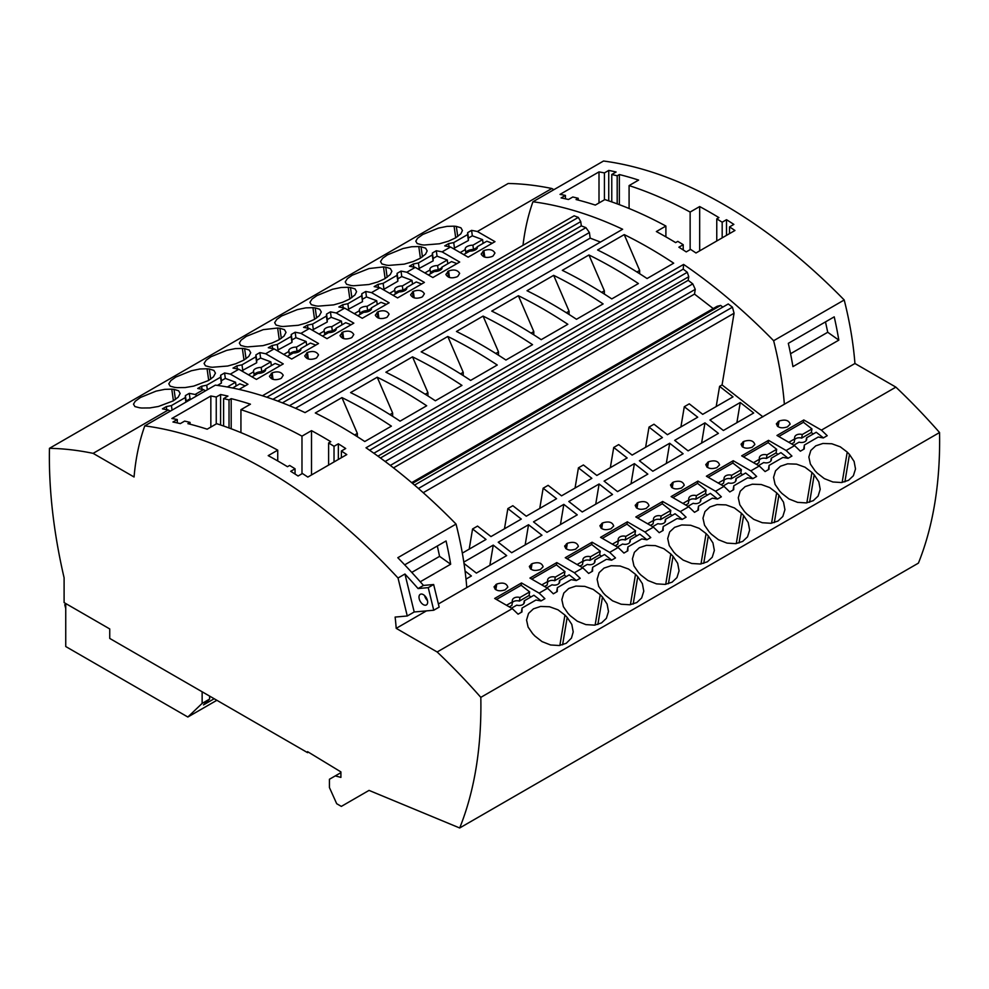 <?xml version="1.0" encoding="UTF-8"?>
<svg xmlns="http://www.w3.org/2000/svg" width="989" height="989" viewBox="0 0 989 989"><rect width="100%" height="100%" fill="white"/><g stroke="black" fill="none" stroke-linecap="round" stroke-linejoin="round"><path stroke-width="1.48" d="M895.886 387.132L821.414 430.128L803.81 419.966L776.971 435.469L794.575 445.631L786.131 450.502L768.527 440.34L741.676 455.842L759.28 466.004L750.836 470.875L733.232 460.713L706.393 476.216L723.997 486.378L715.554 491.249L697.95 481.087L671.111 496.589L688.703 506.751L680.271 511.622L662.667 501.46L635.816 516.963L653.42 527.125L644.976 531.995L627.372 521.833L600.533 537.336L618.137 547.498L609.694 552.369L592.09 542.207L565.251 557.709L582.842 567.871L574.399 572.742L556.807 562.58L529.956 578.083L547.56 588.245L539.116 593.116L521.512 582.954L494.673 598.456L512.277 608.618L437.15 651.986L396.206 628.349A306.157 176.759 -120 0 0 395.13 617.074L407.27 615.986L398.023 578.009A472.099 272.568 -120 0 0 144.79 425.876A306.157 176.759 -120 0 0 134.059 476.995L93.114 453.358A472.099 272.568 -120 0 0 49.45 448.326A465.362 268.674 60 0 0 64.1 577.799L64.1 602.585L109.742 628.942L109.742 638.437L307.567 752.654L307.567 751.652L340.908 771.902L340.908 777.403L335.283 775.895L329.424 779.27L329.424 787.516L336.705 803.723L341.341 806.394L369.045 790.396L459.687 827.978A465.362 268.674 -120 0 0 480.815 697.369L939.55 432.527A472.099 272.568 60 0 0 895.886 387.132L854.941 363.495L438.387 603.982M437.15 651.986A472.099 272.568 60 0 1 480.815 697.369M603.117 303.92L576.488 319.286A472.099 272.568 -120 0 0 527.026 290.729L553.655 275.35A472.099 272.568 -120 0 1 603.117 303.92M289.456 405.7L589.407 232.526L585.921 227.643L581.322 225.888L580.741 221.61L578.33 217.395L266.845 397.219M295.488 408.272L590.173 238.139L589.407 232.526M600.459 242.058L590.173 238.139M407.27 615.986L414.206 611.981L433.738 610.238L439.153 607.122L433.652 584.511L423.477 585.426A472.099 272.568 -120 0 0 397.813 557.709L456.053 524.083A472.099 272.568 -120 0 0 366.017 447.782L683.609 264.422A472.099 272.568 -120 0 1 773.633 340.723L844.21 299.988A472.099 272.568 -120 0 0 603.525 161.022L532.947 201.768A472.099 272.568 -120 0 1 622.637 229.263L305.045 412.611A472.099 272.568 -120 0 0 215.367 385.129L144.79 425.876M412.512 356.844L385.883 372.223A472.099 272.568 -120 0 1 435.345 400.78L461.974 385.401A472.099 272.568 -120 0 0 412.512 356.844L427.928 392.658L425.208 394.24M447.794 336.47L421.166 351.849A472.099 272.568 -120 0 1 470.628 380.406L497.257 365.028A472.099 272.568 -120 0 0 447.794 336.47L463.223 372.284L463.223 375.585M483.077 316.097L456.448 331.476A472.099 272.568 -120 0 1 505.923 360.033L532.552 344.667A472.099 272.568 -120 0 0 483.077 316.097L498.505 351.911L498.505 355.212M341.934 397.59L315.306 412.969A472.099 272.568 -120 0 1 364.768 441.527L391.397 426.148A472.099 272.568 -120 0 0 341.934 397.59L357.35 433.405L357.35 436.705M295.056 474.04L295.056 468.798L290.717 471.296A472.099 272.568 -120 0 1 298.085 476.006L302.411 473.508A472.099 272.568 -120 0 1 307.826 477.081L346.793 454.581A472.099 272.568 -120 0 0 341.378 451.009L345.705 448.512A472.099 272.568 -120 0 0 338.349 443.801L334.022 446.299A472.099 272.568 -120 0 0 328.608 442.961L330.771 441.712A472.099 272.568 -120 0 0 311.51 430.648L301.979 436.149A472.099 272.568 -120 0 0 240.933 409.693L250.452 404.192A472.099 272.568 -120 0 0 231.191 398.654L229.028 399.902A472.099 272.568 -120 0 0 223.613 398.604L223.613 426.012M295.056 468.798A472.099 272.568 -120 0 0 289.641 465.46L287.478 466.709A472.099 272.568 -120 0 0 268.204 455.645L277.736 450.156A472.099 272.568 -120 0 0 216.678 423.688L207.158 429.189A472.099 272.568 -120 0 0 187.885 423.651L190.061 422.402A472.099 272.568 -120 0 0 184.646 421.104L180.319 423.601A472.099 272.568 -120 0 0 172.951 422.019L177.278 419.521A472.099 272.568 -120 0 0 171.876 418.495L210.842 395.996L210.842 427.063M223.613 398.604L227.94 396.094A472.099 272.568 -120 0 0 220.584 394.524L216.245 397.022A472.099 272.568 -120 0 0 210.842 395.996M518.372 295.723L491.743 311.102A472.099 272.568 -120 0 1 541.206 339.66L567.834 324.293A472.099 272.568 -120 0 0 518.372 295.723L533.788 331.538L533.788 334.838M578.219 198.295L576.055 199.543A472.099 272.568 -120 0 1 595.316 205.082L604.848 199.58A472.099 272.568 -120 0 1 665.894 226.048L656.362 231.55A472.099 272.568 -120 0 1 675.635 242.614L677.799 241.365A472.099 272.568 -120 0 1 683.214 244.703L678.874 247.201A472.099 272.568 -120 0 1 686.242 251.898L690.569 249.401A472.099 272.568 -120 0 1 695.984 252.986L734.951 230.486A472.099 272.568 -120 0 0 729.536 226.901L733.863 224.404A472.099 272.568 -120 0 0 726.507 219.706L722.18 222.204A472.099 272.568 -120 0 0 716.765 218.866L718.929 217.617A472.099 272.568 -120 0 0 699.668 206.553L690.137 212.054A472.099 272.568 -120 0 0 629.091 185.586L638.61 180.085A472.099 272.568 -120 0 0 619.349 174.546L617.185 175.795A472.099 272.568 -120 0 0 611.771 174.497L616.098 171.999A472.099 272.568 -120 0 0 608.742 170.417L604.415 172.914A472.099 272.568 -120 0 0 599 171.888L560.034 194.388A472.099 272.568 -120 0 1 565.436 195.414L561.109 197.911A472.099 272.568 -120 0 1 568.477 199.494L572.804 196.996A472.099 272.568 -120 0 1 578.219 198.295L578.219 200.099M624.232 234.616L597.603 249.982A472.099 272.568 -120 0 1 647.066 278.539L673.694 263.173A472.099 272.568 -120 0 0 624.232 234.616L639.648 270.43L639.648 273.718M588.937 254.977L562.308 270.356A472.099 272.568 -120 0 1 611.783 298.913L638.412 283.546A472.099 272.568 -120 0 0 588.937 254.977L604.366 290.803L604.366 294.092M377.217 377.217L350.588 392.596A472.099 272.568 -120 0 1 400.063 421.153L426.692 405.774A472.099 272.568 -120 0 0 377.217 377.217L392.645 413.031L389.913 414.614M398.023 578.009L404.946 574.016L414.206 611.981M423.477 585.426L418.063 588.554A472.099 272.568 -120 0 0 404.946 574.016M683.609 264.422L683.226 269.144L687.293 272.284L688.764 276.722L377.946 456.164M369.577 450.23L683.226 269.144M373.867 453.234L687.293 272.284M688.764 276.722L688.183 280.332L380.456 457.994M385.154 461.492L692.782 283.88L695.267 289.344L390.321 465.411M688.183 280.332L692.782 283.88M695.267 289.344L694.501 294.092L393.498 467.871M694.501 294.092L713.23 308.568M411.684 482.657L717.173 306.281L720.672 305.44L722.811 307.097M412.5 483.361L720.672 305.44M418.434 488.467L732.441 307.183L728.263 303.957L414.527 485.092M423.218 492.695L734.073 313.229L722.069 384.919L762.902 416.814M732.441 307.183L734.073 313.229M462.32 553.123L486.007 539.45L472.569 528.967L469.194 549.155M472.569 528.967L477.551 526.086L490.977 536.582L521.29 519.077L507.852 508.593L504.477 528.781M507.852 508.593L512.834 505.713L526.272 516.209L556.572 498.703L543.146 488.22L539.759 508.42M543.146 488.22L548.129 485.339L561.554 495.835L591.867 478.33L578.429 467.846L575.054 488.047M578.429 467.846L583.411 464.966L596.837 475.462L627.15 457.956L613.724 447.473L610.337 467.673M613.724 447.473L618.694 444.593L632.132 455.088L662.432 437.583L649.007 427.1L645.619 447.3M649.007 427.1L653.989 424.219L667.414 434.715L697.727 417.21L684.289 406.726L680.914 426.927M684.289 406.726L689.271 403.846L702.709 414.342L733.01 396.849L719.584 386.353L716.197 406.553M719.584 386.353L722.069 384.919M464.014 563.446L476.377 573.101L506.677 555.608L493.251 545.112L463.804 562.111M541.972 535.234L528.534 524.739L498.233 542.244L511.659 552.727L541.972 535.234M577.255 514.861L563.829 504.365L533.516 521.871L546.942 532.354L577.255 514.861M612.537 494.488L599.111 483.992L568.799 501.497L582.237 511.981L612.537 494.488M466.004 579.097L471.394 575.981L465.065 571.036M647.832 474.114L634.394 463.618L604.094 481.124L617.519 491.607L647.832 474.114M683.115 453.741L669.689 443.245L639.376 460.75L652.814 471.234L683.115 453.741M718.41 433.367L704.972 422.872L674.671 440.377L688.097 450.86L718.41 433.367M753.692 412.994L740.254 402.498L709.954 420.004L723.379 430.487L753.692 412.994M567.34 543.295C573.41 541.403 577.094 542.429 578.404 546.373L575.709 549.118C569.639 551.009 565.955 549.983 564.645 546.039L567.34 543.295L566.388 548.982M602.622 522.921C608.692 521.03 612.376 522.056 613.687 526L610.992 528.744C604.934 530.636 601.238 529.61 599.927 525.666L602.622 522.921L601.671 528.608M637.917 502.548C643.975 500.657 647.671 501.683 648.982 505.626L646.287 508.371C640.217 510.262 636.533 509.236 635.21 505.292L637.917 502.548L636.965 508.247M496.762 584.042C502.832 582.15 506.516 583.176 507.827 587.12L505.132 589.864C499.062 591.756 495.378 590.73 494.067 586.786L496.762 584.042L495.81 589.728M673.2 482.175C679.27 480.283 682.954 481.309 684.264 485.253L681.569 487.997C675.499 489.889 671.815 488.863 670.505 484.919L673.2 482.175L672.248 487.874M708.483 461.801C714.553 459.91 718.237 460.936 719.559 464.879L716.852 467.636C710.794 469.515 707.098 468.489 705.787 464.546L708.483 461.801L707.531 467.5M779.06 421.054C785.13 419.163 788.814 420.189 790.124 424.133L787.429 426.889C781.359 428.769 777.675 427.743 776.365 423.799L779.06 421.054L778.108 426.754M743.777 441.428C749.847 439.536 753.531 440.562 754.842 444.506L752.147 447.263C746.077 449.142 742.393 448.116 741.082 444.172L743.777 441.428L742.826 447.127M532.057 563.668C538.115 561.777 541.811 562.803 543.122 566.746L540.414 569.491C534.357 571.382 530.66 570.356 529.35 566.413L532.057 563.668L531.093 569.355M426.432 610.893L396.206 628.349M635.507 574.325L628.547 569.046L620.103 566.005L611.165 565.708L604.019 568.094L599.111 572.668L597.121 579.27L598.666 586.304L603.253 592.943A472.099 272.568 60 0 1 605.503 595.316L612.599 600.855L621.154 604.23L629.882 604.774L636.817 602.548L641.663 597.962L643.777 591.175L642.38 583.658L637.757 576.686A472.099 272.568 60 0 0 635.507 574.325L630.413 604.699M706.084 533.578L699.112 528.311L690.668 525.258L681.742 524.961L674.597 527.347L669.689 531.921L667.699 538.523L669.244 545.557L673.818 552.208A472.099 272.568 60 0 1 676.08 554.569L683.176 560.108L691.731 563.483L700.459 564.027L707.395 561.801L712.241 557.227L714.355 550.428L712.945 542.924L708.334 535.939A472.099 272.568 60 0 0 706.084 533.578L700.991 563.953M670.789 553.951L663.829 548.685L655.386 545.631L646.46 545.335L639.302 547.721L634.394 552.295L632.416 558.896L633.949 565.931L638.535 572.582A472.099 272.568 60 0 1 640.785 574.943L647.894 580.481L656.449 583.856L665.164 584.4L672.1 582.175L676.958 577.601L679.072 570.801L677.663 563.285L673.039 556.312A472.099 272.568 60 0 0 670.789 553.951L665.708 584.326M564.929 615.071L557.969 609.793L549.525 606.752L540.6 606.455L533.442 608.841L528.534 613.415L526.556 620.016L528.089 627.051L532.675 633.689A472.099 272.568 60 0 1 534.925 636.063L542.021 641.601L550.589 644.976L559.304 645.52L566.24 643.283L571.469 638.09L573.212 631.909L571.803 624.405L567.179 617.433A472.099 272.568 60 0 0 564.929 615.071L559.848 645.446M741.367 513.204L734.407 507.938L725.963 504.885L717.025 504.588L709.879 506.974L704.972 511.548L702.981 518.149L704.527 525.184L709.113 531.835A472.099 272.568 60 0 1 711.363 534.196L718.459 539.734L727.014 543.109L735.742 543.653L742.677 541.428L747.523 536.854L749.65 530.055L748.24 522.551L743.617 515.566A472.099 272.568 60 0 0 741.367 513.204L736.286 543.579M776.649 492.831L769.689 487.565L761.246 484.511L752.32 484.214L745.174 486.6L740.254 491.174L738.276 497.776L739.809 504.81L744.396 511.461A472.099 272.568 60 0 1 746.646 513.823L753.754 519.361L762.309 522.736L771.024 523.28L777.972 521.055L782.818 516.481L784.932 509.681L783.523 502.177L778.899 495.192A472.099 272.568 60 0 0 776.649 492.831L771.568 523.206M847.227 452.084L840.267 446.818L831.823 443.764L822.897 443.468L815.74 445.854L810.832 450.428L808.854 457.029L810.387 464.064L814.973 470.715A472.099 272.568 60 0 1 817.223 473.076L824.319 478.614L832.886 481.989L841.602 482.533L848.537 480.308L853.383 475.734L855.51 468.934L854.1 461.43L849.477 454.458A472.099 272.568 60 0 0 847.227 452.084L842.146 482.459M811.944 472.458L804.984 467.191L796.528 464.138L787.603 463.841L780.457 466.227L775.549 470.801L773.559 477.403L775.104 484.437L779.691 491.088A472.099 272.568 60 0 1 781.94 493.449L789.037 498.988L797.591 502.363L806.319 502.907L813.255 500.681L818.101 496.107L820.215 489.308L818.805 481.804L814.194 474.819A472.099 272.568 60 0 0 811.944 472.458L806.851 502.832M600.224 594.698L593.252 589.419L584.808 586.378L575.882 586.081L568.737 588.467L563.817 593.041L561.839 599.643L563.384 606.677L567.958 613.316A472.099 272.568 60 0 1 570.208 615.69L577.316 621.228L585.871 624.603L594.599 625.147L601.535 622.909L606.381 618.335L608.495 611.536L607.085 604.032L602.474 597.059A472.099 272.568 60 0 0 600.224 594.698L595.131 625.073M574.399 572.742A472.099 272.568 60 0 1 580.209 578.305L576.303 580.555L571.222 579.653L557.363 587.651L557.252 591.558L553.358 593.808A472.099 272.568 60 0 0 547.56 588.245M539.116 593.116A472.099 272.568 60 0 1 544.914 598.679L541.02 600.929L535.939 600.026L522.081 608.025L521.969 611.931L518.075 614.181A472.099 272.568 60 0 0 512.277 608.618M821.414 430.128A472.099 272.568 60 0 1 827.212 435.692L823.318 437.942L818.224 437.039L804.378 445.038L804.267 448.944L800.373 451.194A472.099 272.568 60 0 0 794.575 445.631M786.131 450.502A472.099 272.568 60 0 1 791.929 456.065L788.035 458.315L782.942 457.413L769.083 465.411L768.985 469.318L765.078 471.568A472.099 272.568 60 0 0 759.28 466.004M750.836 470.875A472.099 272.568 60 0 1 756.647 476.438L752.74 478.688L747.659 477.786L733.801 485.784L733.69 489.691L729.795 491.941A472.099 272.568 60 0 0 723.997 486.378M715.554 491.249A472.099 272.568 60 0 1 721.352 496.812L717.458 499.062L712.364 498.159L698.518 506.158L698.407 510.064L694.513 512.314A472.099 272.568 60 0 0 688.703 506.751M680.271 511.622A472.099 272.568 60 0 1 686.069 517.185L682.175 519.435L677.082 518.533L663.223 526.531L663.125 530.438L659.218 532.688A472.099 272.568 60 0 0 653.42 527.125M644.976 531.995A472.099 272.568 60 0 1 650.774 537.559L646.88 539.809L641.799 538.906L627.941 546.905L627.83 550.811L623.935 553.061A472.099 272.568 60 0 0 618.137 547.498M609.694 552.369A472.099 272.568 60 0 1 615.492 557.932L611.598 560.182L606.504 559.279L592.658 567.278L592.547 571.185L588.653 573.435A472.099 272.568 60 0 0 582.842 567.871M459.687 827.978L918.41 563.124A465.362 268.674 -120 0 0 939.55 432.527M335.283 775.895L340.908 772.644M307.567 752.654L308.432 752.147M49.45 448.326L508.185 183.484A472.099 272.568 -120 0 1 551.85 188.503L477.378 231.5A472.099 272.568 -120 0 0 471.58 230.375L467.673 232.625L467.574 234.591L453.716 242.589L448.623 243.615L444.729 245.865A472.099 272.568 -120 0 1 450.527 247.003L442.095 251.874A472.099 272.568 -120 0 0 436.285 250.749L432.391 252.999L432.28 254.964L418.434 262.963L413.34 263.989L409.446 266.239A472.099 272.568 -120 0 1 415.244 267.376L406.8 272.247A472.099 272.568 -120 0 0 401.002 271.11L397.108 273.36L396.997 275.338L383.139 283.336L378.058 284.362L374.163 286.612A472.099 272.568 -120 0 1 379.961 287.75L371.518 292.62A472.099 272.568 -120 0 0 365.72 291.483L361.813 293.733L361.714 295.711L347.856 303.71L342.763 304.736L338.868 306.986A472.099 272.568 -120 0 1 344.667 308.123L336.223 312.994A472.099 272.568 -120 0 0 330.425 311.856L326.531 314.106L326.419 316.084L312.573 324.083L307.48 325.109L303.586 327.359A472.099 272.568 -120 0 1 309.384 328.496L300.94 333.367A472.099 272.568 -120 0 0 295.142 332.23L291.248 334.48L291.137 336.458L277.279 344.456L272.198 345.482L268.291 347.732A472.099 272.568 -120 0 1 274.101 348.87L265.658 353.741A472.099 272.568 -120 0 0 259.847 352.603L255.953 354.853L255.854 356.831L241.996 364.83L236.903 365.856L233.008 368.106A472.099 272.568 -120 0 1 238.806 369.243L230.363 374.114A472.099 272.568 -120 0 0 224.565 372.977L220.671 375.227L220.559 377.205L206.701 385.203L201.62 386.229L197.726 388.479A472.099 272.568 -120 0 1 203.524 389.617L195.08 394.487A472.099 272.568 -120 0 0 189.282 393.35L185.388 395.6L185.277 397.578L171.418 405.577L166.325 406.603L162.431 408.853A472.099 272.568 -120 0 1 168.241 409.99L93.114 453.358M212.351 367.265A472.099 272.568 -120 0 0 210.101 367.03L205.477 365.806L204.068 363.433L206.182 360.157L211.028 356.72L226.691 350.366L235.246 348.61L242.354 348.4A472.099 272.568 -120 0 1 244.604 348.635L249.191 350.032L250.724 352.752L248.746 356.46L243.826 360.132L235.802 363.742L227.754 366.017L212.351 367.265M282.916 326.518A472.099 272.568 -120 0 0 280.666 326.283L276.055 325.06L274.645 322.686L276.759 319.41L281.605 315.973L297.269 309.619L305.824 307.863L312.92 307.653A472.099 272.568 -120 0 1 315.182 307.888L319.756 309.285L321.301 312.005L319.311 315.714L314.403 319.385L306.38 322.995L298.332 325.27L282.916 326.518M247.633 346.892A472.099 272.568 -120 0 0 245.383 346.657L240.76 345.433L239.35 343.059L241.093 340.142L246.323 336.347L263.235 329.658L277.637 328.027A472.099 272.568 -120 0 1 279.887 328.261L284.473 329.658L286.019 332.378L284.028 336.087L279.121 339.759L271.975 343.047L263.037 345.643L247.633 346.892M141.773 408.012A472.099 272.568 -120 0 0 139.523 407.777L134.9 406.553L133.49 404.167L135.233 401.262L140.463 397.467L156.114 391.112L164.681 389.357L171.777 389.147A472.099 272.568 -120 0 1 174.027 389.382L178.613 390.779L180.146 393.498L178.168 397.207L173.26 400.879L158.425 406.479L149.871 407.925L141.773 408.012M318.211 306.145A472.099 272.568 -120 0 0 315.961 305.91L311.337 304.686L309.928 302.313L312.042 299.037L316.9 295.6L332.551 289.245L341.106 287.49L348.215 287.28A472.099 272.568 -120 0 1 350.465 287.527L355.051 288.912L356.584 291.631L354.977 294.945L349.698 299.012L342.54 302.313L333.614 304.896L318.211 306.145M353.493 285.772A472.099 272.568 -120 0 0 351.243 285.537L346.62 284.313L345.223 281.939L347.337 278.663L352.183 275.226L369.095 268.538L383.497 266.919A472.099 272.568 -120 0 1 385.747 267.154L390.334 268.538L391.879 271.258L390.259 274.571L384.981 278.651L377.835 281.939L368.897 284.523L353.493 285.772M424.071 245.025A472.099 272.568 -120 0 0 421.821 244.79L417.197 243.566L415.788 241.192L417.531 238.275L422.76 234.48L438.411 228.125L446.979 226.37L454.075 226.172A472.099 272.568 -120 0 1 456.325 226.407L460.911 227.791L462.444 230.511L460.837 233.824L455.558 237.904L448.4 241.192L439.475 243.776L424.071 245.025M388.776 265.398A472.099 272.568 -120 0 0 386.526 265.163L381.915 263.939L380.505 261.566L382.619 258.29L387.465 254.853L403.129 248.499L411.684 246.743L418.792 246.545A472.099 272.568 -120 0 1 421.042 246.78L425.616 248.165L427.161 250.885L425.554 254.198L420.263 258.277L413.118 261.566L404.192 264.15L388.776 265.398M177.056 387.639A472.099 272.568 -120 0 0 174.806 387.404L170.195 386.18L168.785 383.794L170.899 380.53L175.745 377.093L191.409 370.739L199.963 368.984L207.06 368.773A472.099 272.568 -120 0 1 209.309 369.008L213.896 370.405L215.441 373.125L213.451 376.834L208.543 380.505L193.708 386.106L185.166 387.552L177.056 387.639M281.383 378.194L280.517 378.688C275.14 380.555 271.443 379.739 269.441 376.277L272.148 372.865C277.526 370.999 281.21 371.815 283.225 375.276L281.383 378.194M316.665 357.82L315.8 358.315C310.422 360.181 306.726 359.366 304.723 355.904L307.431 352.492C312.808 350.625 316.505 351.441 318.507 354.915L316.665 357.82M351.948 337.447L351.083 337.941C345.705 339.808 342.021 338.992 340.006 335.531L342.713 332.119C348.091 330.264 351.787 331.068 353.79 334.542L351.948 337.447M387.243 317.073L386.378 317.568C381 319.435 377.303 318.631 375.301 315.157L378.008 311.745C383.386 309.891 387.07 310.694 389.085 314.168L387.243 317.073M422.526 296.7L421.66 297.207C416.282 299.061 412.586 298.258 410.583 294.784L413.291 291.372C418.668 289.517 422.365 290.321 424.368 293.795L422.526 296.7M493.103 255.953L492.238 256.46C486.86 258.314 483.164 257.511 481.161 254.037L483.868 250.625C489.246 248.771 492.942 249.574 494.945 253.048L493.103 255.953M457.808 276.327L456.943 276.833C451.565 278.688 447.881 277.884 445.878 274.41L448.586 270.998C453.963 269.144 457.647 269.948 459.65 273.421L457.808 276.327M553.877 189.678L551.85 188.503M477.378 231.5L494.982 241.662L468.131 257.165L450.527 247.003M442.095 251.874L459.687 262.036L432.848 277.538L415.244 267.376M406.8 272.247L424.405 282.409L397.566 297.912L379.961 287.75M371.518 292.62L389.122 302.782L362.271 318.285L344.667 308.123M336.223 312.994L353.827 323.156L326.988 338.658L309.384 328.496M300.94 333.367L318.545 343.529L291.693 359.032L274.101 348.87M265.658 353.741L283.262 363.903L256.411 379.405L238.806 369.243M230.363 374.114L247.967 384.276L239.091 389.406M205.551 390.791L203.524 389.617M195.08 394.487L197.12 395.662M170.269 411.164L168.241 409.99M578.33 217.395L574.152 215.8L262.419 395.773M272.927 399.321L580.741 221.61M277.822 401.101L581.322 225.888M282.421 402.857L585.921 227.643M245.235 385.858L239.82 383.831L232.6 388.009M236.087 385.994L235.567 382.236L225.331 378.416L224.565 372.977M225.331 378.416L221.437 380.666L220.671 375.227M217.432 385.401L221.388 383.114L221.437 380.666M235.567 382.236L227.322 386.996M202.053 389.307L201.62 386.229M207.344 389.753L206.701 385.203M221.388 383.114L220.559 377.205M541.787 584.907L547.77 581.458A6.119 4.092 -170.5 0 1 547.622 579.937A6.119 4.092 -170.5 0 1 555.274 577.119L564.942 571.543L556.411 564.88L531.761 579.121M544.593 586.526L547.177 585.043L547.77 581.458M547.659 582.15A6.119 4.092 -170.5 0 1 554.668 580.716L555.274 577.119M576.414 580.494L569.207 574.869L559.539 580.456A6.119 4.092 -170.5 0 1 559.7 581.965A6.119 4.092 -170.5 0 1 552.035 584.783L546.806 587.8M559.057 583.337L559.539 580.456M554.668 580.716L564.348 575.128L566.215 576.599M556.411 564.88L556.807 562.58M564.348 575.128L564.942 571.543M556.659 591.904L557.363 587.651M493.251 545.112L489.864 565.312M392.645 416.332L392.645 413.031M271.369 365.621L270.85 361.863L260.614 358.043L259.847 352.603M280.517 365.485L275.115 363.458L265.435 369.045A6.119 2.868 -8 0 1 265.621 369.565A6.119 2.868 -8 0 1 257.944 373.372L251.96 376.834M260.614 358.043L256.72 360.293L255.953 354.853M241.637 370.875L256.683 362.753L256.72 360.293M270.85 361.863L261.183 367.451A6.119 2.868 -8 0 0 253.493 371.258A6.119 2.868 -8 0 0 253.679 371.777L248.449 374.806M265.596 370.109L265.435 369.045M265.509 369.577L261.776 371.74A6.119 2.868 -8 0 0 254.124 375.004M254.198 375.536L253.679 371.777M261.776 371.74L261.183 367.451M237.335 368.934L236.903 365.856M242.824 370.751L241.996 364.83M256.683 362.753L255.854 356.831M601.51 556.226L599.631 554.755L600.236 551.17L591.706 544.506L592.09 542.207M594.34 562.964L594.822 560.083L604.502 554.495L611.697 560.12M577.069 564.534L583.065 561.084A6.119 4.092 -170.5 0 1 582.904 559.564A6.119 4.092 -170.5 0 1 590.557 556.745L600.236 551.17M591.706 544.506L567.043 558.748M579.888 566.153L582.459 564.67L583.065 561.084M582.941 561.777A6.119 4.092 -170.5 0 1 589.963 560.343L590.557 556.745M594.822 560.083A6.119 4.092 -170.5 0 1 594.982 561.591A6.119 4.092 -170.5 0 1 587.33 564.41L582.088 567.426M599.631 554.755L589.963 560.343M591.941 571.531L592.658 567.278M427.928 395.959L427.928 392.658M528.534 524.739L525.159 544.939M563.829 504.365L560.442 524.566M460.491 373.867L463.223 372.284M322.525 336.087L328.521 332.625A6.119 2.868 -8 0 0 336.198 328.818A6.119 2.868 -8 0 0 336.013 328.299L345.693 322.711L351.095 324.738M341.947 324.874L341.428 321.116L331.191 317.296L330.425 311.856M331.191 317.296L327.297 319.546L326.531 314.106M312.215 330.128L327.248 322.006L327.297 319.546M341.428 321.116L331.748 326.704A6.119 2.868 -8 0 0 324.071 330.511A6.119 2.868 -8 0 0 324.256 331.031L319.014 334.059M336.161 329.362L336.013 328.299M336.087 328.83L332.353 330.994A6.119 2.868 -8 0 0 324.701 334.257M324.775 334.789L324.256 331.031M332.353 330.994L331.748 326.704M307.913 328.187L307.48 325.109M313.402 330.005L312.573 324.083M327.248 322.006L326.419 316.084M647.647 523.787L653.63 520.338A6.119 4.092 -170.5 0 1 653.482 518.817A6.119 4.092 -170.5 0 1 661.134 515.998L670.802 510.423L662.284 503.76L637.621 518.001M650.453 525.406L653.037 523.923L653.63 520.338M653.519 521.042A6.119 4.092 -170.5 0 1 660.528 519.596L661.134 515.998M682.274 519.373L675.067 513.748L665.399 519.336A6.119 4.092 -170.5 0 1 665.56 520.844A6.119 4.092 -170.5 0 1 657.895 523.663L652.666 526.68M664.917 522.217L665.399 519.336M660.528 519.596L670.208 514.008L672.075 515.479M662.284 503.76L662.667 501.46M670.208 514.008L670.802 510.423M662.519 530.784L663.223 526.531M599.111 483.992L595.724 504.192M495.786 353.493L498.505 351.911M306.664 345.248L306.133 341.489L295.909 337.669L295.142 332.23M315.812 345.112L310.398 343.084L300.73 348.672A6.119 2.868 -8 0 1 300.916 349.191A6.119 2.868 -8 0 1 293.226 352.999L287.243 356.46M295.909 337.669L292.002 339.919L291.248 334.48M276.92 350.502L291.965 342.379L292.002 339.919M306.133 341.489L296.465 347.077A6.119 2.868 -8 0 0 288.788 350.885A6.119 2.868 -8 0 0 288.961 351.404L283.732 354.433M300.879 349.735L300.73 348.672M300.804 349.204L297.071 351.367A6.119 2.868 -8 0 0 289.418 354.631M289.493 355.162L288.961 351.404M297.071 351.367L296.465 347.077M272.63 348.561L272.198 345.482M278.107 350.378L277.279 344.456M291.965 342.379L291.137 336.458M636.792 535.853L634.913 534.381L635.519 530.796L626.989 524.133L627.372 521.833M629.622 542.59L630.117 539.71L639.784 534.122L646.991 539.747M612.364 544.16L618.348 540.711A6.119 4.092 -170.5 0 1 618.187 539.19A6.119 4.092 -170.5 0 1 625.852 536.372L635.519 530.796M626.989 524.133L602.326 538.375M615.17 545.78L617.742 544.296L618.348 540.711M618.224 541.403A6.119 4.092 -170.5 0 1 625.246 539.969L625.852 536.372M630.117 539.71A6.119 4.092 -170.5 0 1 630.265 541.218A6.119 4.092 -170.5 0 1 622.613 544.037L617.383 547.053M634.913 534.381L625.246 539.969M627.224 551.157L627.941 546.905M512.364 602.524A6.119 4.092 -170.5 0 1 519.386 601.089L529.053 595.502L530.932 596.973M506.504 605.28L512.487 601.819L511.882 605.416L509.31 606.9M529.053 595.502L529.659 591.917L521.129 585.253L521.512 582.954M523.762 603.71L524.244 600.83L533.924 595.242L541.131 600.867M521.129 585.253L496.466 599.495M424.602 595.588A6.119 3.536 -120 0 0 427.458 600.546M420.263 594.327L420.263 594.327A6.119 3.536 -120 0 0 420.263 601.399A6.119 3.536 -120 0 0 426.383 604.934A6.119 3.536 -120 0 0 426.383 597.863A6.119 3.536 -120 0 0 420.263 594.327M433.738 610.238L428.237 587.639L418.063 588.554M433.652 584.511L428.237 587.639M354.631 434.975L357.35 433.405M191.05 399.16L190.036 398.79L189.282 393.35M190.036 398.79L186.142 401.039L185.388 395.6M186.13 402.004L186.142 401.039M166.758 409.681L166.325 406.603M172.061 410.126L171.418 405.577M185.92 402.127L185.277 397.578M437.323 545.99L439.573 556.362L450.663 564.225A306.157 176.759 -120 0 0 446.064 540.958L404.686 564.843M214.193 698.741L203.474 704.922L209.606 699.075L202.139 703.389L187.848 717.025L216.863 700.286M209.606 696.095L209.606 699.075M202.139 703.389L202.139 691.781M65.744 603.537L65.744 646.534L187.848 717.025M65.744 604.155L64.755 604.724L65.744 608.594M65.744 605.305L64.755 604.724M301.979 436.149L301.979 473.756M240.933 432.613L240.933 409.693M277.736 460.961L277.736 450.156M341.378 451.009L341.378 457.709M334.022 461.962L334.022 446.299M328.608 442.961L328.608 465.09M338.349 443.801L338.349 459.465M311.51 430.648L311.51 474.955M231.191 398.654L231.191 428.769M229.028 399.902L229.028 427.965M216.245 423.935L216.245 397.022M177.278 422.921L177.278 419.521M190.061 422.402L190.061 424.194M220.584 394.524L220.584 424.973M519.386 601.089L519.991 597.492L529.659 591.917M524.244 600.83A6.119 4.092 -170.5 0 1 524.405 602.338A6.119 4.092 -170.5 0 1 516.753 605.157L511.511 608.173M450.663 564.225L420.263 581.779M439.573 556.362L411.77 572.408M521.364 612.278L522.081 608.025M456.053 524.083A306.157 176.759 60 0 1 466.783 587.602M512.487 601.819A6.119 4.092 -170.5 0 1 512.327 600.311A6.119 4.092 -170.5 0 1 519.991 597.492M347.498 309.755L362.543 301.633L361.714 295.711M362.543 301.633L361.813 293.733M371.382 308.457L367.636 310.62A6.119 2.868 -8 0 0 359.996 313.884M343.195 307.826L342.763 304.736M348.684 309.631L347.856 303.71M371.456 308.988L371.308 307.925L380.975 302.337L386.39 304.365M377.242 304.501L376.71 300.743L367.043 306.33A6.119 2.868 -8 0 0 359.353 310.138A6.119 2.868 -8 0 0 359.539 310.657L354.309 313.686M367.636 310.62L367.043 306.33M376.71 300.743L366.474 296.923L362.58 299.173M357.82 315.714L363.804 312.252A6.119 2.868 -8 0 0 371.481 308.444A6.119 2.868 -8 0 0 371.308 307.925M366.474 296.923L365.72 291.483M360.07 314.415L359.539 310.657M682.942 503.413L688.925 499.964A6.119 4.092 -170.5 0 1 688.764 498.444A6.119 4.092 -170.5 0 1 696.417 495.637L706.097 490.05L697.566 483.386L672.903 497.628M685.748 505.033L688.319 503.549L688.925 499.964M688.801 500.669A6.119 4.092 -170.5 0 1 695.823 499.222L696.417 495.637M717.569 499L710.362 493.375L700.682 498.963A6.119 4.092 -170.5 0 1 700.842 500.471A6.119 4.092 -170.5 0 1 693.19 503.29L687.948 506.319M700.2 501.856L700.682 498.963M695.823 499.222L705.491 493.635L707.37 495.106M697.566 483.386L697.95 481.087M705.491 493.635L706.097 490.05M697.801 510.411L698.518 506.158M634.394 463.618L631.019 483.819M531.068 333.12L533.788 331.538M393.103 295.34L399.086 291.879A6.119 2.868 -8 0 0 406.776 288.071A6.119 2.868 -8 0 0 406.59 287.552L416.258 281.964L421.673 283.991M406.664 288.083L402.931 290.247A6.119 2.868 -8 0 0 395.279 293.51M378.49 287.453L378.058 284.362M383.139 283.336L383.967 289.258L382.78 289.381M569.083 314.465L569.083 311.176L553.655 275.35M566.351 312.747L569.083 311.176M395.353 294.042L394.821 290.284L389.592 293.313M402.931 290.247L402.325 285.957A6.119 2.868 -8 0 0 394.648 289.777A6.119 2.868 -8 0 0 394.821 290.284M412.524 284.127L411.993 280.369L401.769 276.549L397.862 278.799L397.108 273.36M383.967 289.258L397.825 281.259L397.862 278.799M411.993 280.369L402.325 285.957M397.825 281.259L396.997 275.338M406.739 288.615L406.59 287.552M401.769 276.549L401.002 271.11M718.224 483.04L724.208 479.591A6.119 4.092 -170.5 0 1 724.047 478.083A6.119 4.092 -170.5 0 1 731.712 475.264L741.379 469.676L732.849 463.013L708.186 477.254M721.03 484.672L723.602 483.176L724.208 479.591M724.096 480.295A6.119 4.092 -170.5 0 1 731.106 478.849L731.712 475.264M752.852 478.627L745.644 473.002L735.977 478.589A6.119 4.092 -170.5 0 1 736.125 480.098A6.119 4.092 -170.5 0 1 728.473 482.916L723.243 485.945M735.495 481.482L735.977 478.589M731.106 478.849L740.773 473.261L742.652 474.732M732.849 463.013L733.232 460.713M740.773 473.261L741.379 469.676M733.084 490.037L733.801 485.784M669.689 443.245L666.302 463.445M740.254 402.498L736.879 422.699M838.82 340.129A306.157 176.759 -120 0 0 834.221 316.851L788.32 343.344A306.157 176.759 60 0 1 792.931 366.622L838.82 340.129L827.731 332.267L790.557 353.728M825.481 321.895L827.731 332.267M601.646 292.373L604.366 290.803M844.21 299.988A306.157 176.759 60 0 1 854.941 363.495M690.137 249.648L690.137 212.054M629.091 208.506L629.091 185.586M699.668 250.86L699.668 206.553M716.765 240.982L716.765 218.866M773.633 340.723A306.157 176.759 60 0 1 784.364 404.241M636.928 272L639.648 270.43M565.436 195.414L565.436 198.814M599 202.955L599 171.888M604.415 172.914L604.415 199.84M608.742 170.417L608.742 200.878M611.771 201.917L611.771 174.497M617.185 203.858L617.185 175.795M619.349 204.661L619.349 174.546M665.894 236.853L665.894 226.048M729.536 233.614L729.536 226.901M722.18 222.204L722.18 237.855M683.214 244.703L683.214 249.945M726.507 219.706L726.507 235.357M532.947 201.768A306.157 176.759 -120 0 0 522.996 245.334M483.102 243.381L482.57 239.635L472.334 235.802L471.58 230.375M492.25 243.245L486.835 241.217L477.168 246.805A6.119 2.868 -8 0 1 477.341 247.324A6.119 2.868 -8 0 1 469.664 251.132L463.68 254.593M472.334 235.802L468.44 238.052L467.673 232.625M453.358 248.635L468.403 240.512L468.44 238.052M482.57 239.635L472.903 245.21A6.119 2.868 -8 0 0 465.213 249.03A6.119 2.868 -8 0 0 465.399 249.537L460.169 252.566M477.316 247.868L477.168 246.805M477.242 247.337L473.496 249.5A6.119 2.868 -8 0 0 465.856 252.764M465.93 253.295L465.399 249.537M473.496 249.5L472.903 245.21M449.055 246.706L448.623 243.615M454.544 248.511L453.716 242.589M468.403 240.512L467.574 234.591M447.807 263.754L447.288 259.996L437.051 256.176L436.285 250.749M456.955 263.618L451.553 261.591L441.873 267.178A6.119 2.868 -8 0 1 442.058 267.698A6.119 2.868 -8 0 1 434.381 271.505L428.385 274.967M437.051 256.176L433.157 258.426L432.391 252.999M418.075 269.008L433.12 260.886L433.157 258.426M447.288 259.996L437.608 265.584A6.119 2.868 -8 0 0 429.931 269.404A6.119 2.868 -8 0 0 430.116 269.91L424.874 272.939M442.021 268.242L441.873 267.178M441.947 267.71L438.214 269.873A6.119 2.868 -8 0 0 430.561 273.137M430.635 273.669L430.116 269.91M438.214 269.873L437.608 265.584M413.773 267.079L413.34 263.989M419.262 268.884L418.434 262.963M433.12 260.886L432.28 254.964M704.972 422.872L701.597 443.072M813.23 433.986L811.351 432.514L811.957 428.929L803.427 422.266L803.81 419.966M806.06 440.735L806.542 437.843L816.222 432.255L823.429 437.88M788.802 442.293L794.785 438.844A6.119 4.092 -170.5 0 1 794.624 437.336A6.119 4.092 -170.5 0 1 802.277 434.517L811.957 428.929M803.427 422.266L778.763 436.508M791.608 443.925L794.179 442.429L794.785 438.844M794.661 439.549A6.119 4.092 -170.5 0 1 801.683 438.102L802.277 434.517M806.542 437.843A6.119 4.092 -170.5 0 1 806.703 439.351A6.119 4.092 -170.5 0 1 799.05 442.17L793.808 445.198M811.351 432.514L801.683 438.102M803.661 449.29L804.378 445.038M777.947 454.359L776.068 452.888L776.674 449.303L768.144 442.639L768.527 440.34M770.777 461.109L771.259 458.216L780.927 452.628L788.134 458.253M753.507 462.667L759.49 459.217A6.119 4.092 -170.5 0 1 759.342 457.709A6.119 4.092 -170.5 0 1 766.994 454.891L776.674 449.303M768.144 442.639L743.481 456.881M756.325 464.298L758.897 462.803L759.49 459.217M759.379 459.922A6.119 4.092 -170.5 0 1 766.388 458.476L766.994 454.891M771.259 458.216A6.119 4.092 -170.5 0 1 771.42 459.724A6.119 4.092 -170.5 0 1 763.755 462.543L758.526 465.572M776.068 452.888L766.388 458.476M768.379 469.664L769.083 465.411M562.593 644.84L567.179 617.433M208.704 380.419L207.06 368.773M210.731 379.121L209.309 369.008M597.875 624.467L602.474 597.059M531.192 564.163L530.401 568.848M272.148 372.865L273.063 379.368M243.986 360.045L242.354 348.4M246.026 358.747L244.604 348.635M633.17 604.094L637.757 576.686M271.283 373.36L272.074 379.01M566.474 543.789L565.696 548.475M306.565 352.986L307.356 358.636M668.453 583.72L673.039 556.312M281.309 338.374L279.887 328.261M601.757 523.416L600.978 528.101M307.431 352.492L308.345 358.995M341.848 332.613L342.651 338.263M342.713 332.119L343.628 338.621M314.564 319.299L312.92 307.653M316.591 318.001L315.182 307.888M778.195 421.549L777.416 426.234M703.735 563.347L708.334 535.939M637.052 503.042L636.261 507.728M279.269 339.672L277.637 328.027M173.409 400.792L171.777 389.147M175.449 399.494L174.027 389.382M495.897 584.536L495.118 589.221M351.886 297.627L350.465 287.527M377.143 312.24L377.934 317.889M378.008 311.745L378.923 318.248M349.846 298.925L348.215 287.28M739.03 542.973L743.617 515.566M672.335 482.669L671.556 487.354M412.425 291.866L413.217 297.516M413.291 291.372L414.206 297.874M387.169 277.254L385.747 267.154M385.129 278.552L383.497 266.919M774.313 522.612L778.899 495.192M707.617 462.296L706.838 466.981M742.912 441.922L742.121 446.608M455.706 237.805L454.075 226.172M457.746 236.507L456.325 226.407M420.424 258.178L418.792 246.545M422.451 256.88L421.042 246.78M483.003 251.119L483.794 256.781M483.868 250.625L484.783 257.128M447.72 271.493L448.512 277.155M448.586 270.998L449.488 277.501M844.89 481.866L849.477 454.458M809.608 502.239L814.194 474.819"/></g></svg>

